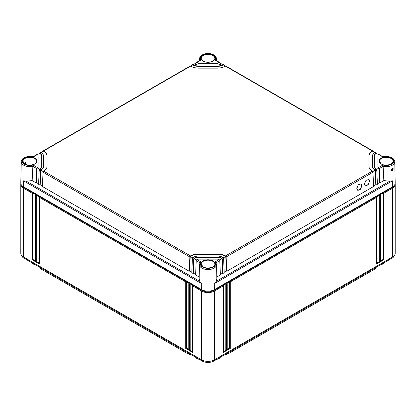 <?xml version="1.0" encoding="UTF-8"?>
<svg xmlns="http://www.w3.org/2000/svg" width="416" height="416" viewBox="0 0 416 416"><rect width="100%" height="100%" fill="white"/><g stroke="black" fill="none" stroke-linecap="round" stroke-linejoin="round"><path stroke-width="0.62" d="M190.538 354.333A3.24 1.872 180 0 1 187.886 353.798L41.512 269.287A3.24 1.872 180 0 1 40.856 268.741L40.518 268.315A3.609 2.085 180 0 1 40.196 267.535M375.804 267.535A3.609 2.085 180 0 1 375.482 268.315L375.144 268.741A3.24 1.872 180 0 1 374.488 269.287L228.114 353.798A3.24 1.872 180 0 1 225.462 354.333M375.482 268.315A3.609 2.085 180 0 1 374.754 268.923L374.764 268.133M228.114 353.798L374.488 269.287M228.384 352.643L228.374 353.434A3.609 2.085 180 0 1 225.966 354.042M190.034 354.042A3.609 2.085 180 0 1 187.626 353.434L187.616 352.643M41.512 269.287L187.886 353.798M41.236 268.133L41.246 268.923A3.609 2.085 180 0 1 40.518 268.315M394.446 255.398A8.325 4.805 180 0 1 392.085 258.133L213.886 361.015A8.325 4.805 180 0 1 202.114 361.015L23.915 258.133A8.325 4.805 180 0 1 21.554 255.398M34.746 264.389L34.003 264.108L34.627 264.456M198.843 359.128L198.094 358.847L198.723 359.195M217.906 358.696L217.157 359.128M381.997 263.957L381.254 264.389M196.888 358.14L196.238 357.625M198.094 358.696L196.243 357.776M219.762 357.625L219.112 358.14M217.277 359.195L219.757 357.776M34.003 263.957L32.141 262.886M32.791 263.401L32.146 263.037M381.373 264.456L383.209 263.401M394.254 185.401A8.325 4.805 180 0 1 392.085 187.585L213.886 290.467A8.325 4.805 180 0 1 202.114 290.467L23.915 187.585A8.325 4.805 180 0 1 21.746 185.401M395.117 183.794A9.001 5.195 180 0 1 395.2 184.506A9.001 5.195 180 0 1 392.564 188.178L383.656 193.32L383.656 259.88L380.474 261.716L380.474 195.161L379.834 195.525L379.834 262.085L376.652 263.921L376.652 197.366L230.277 281.876L230.277 348.431L227.094 350.267L227.094 283.712L226.455 284.081L226.455 350.636L223.272 352.472L223.272 285.917L214.365 291.06A9.001 5.195 180 0 1 201.635 291.06L192.728 285.917L192.728 352.472L192.728 351.738L192.728 352.472L189.545 350.636L190.18 350.267L190.18 283.868L192.728 285.34L192.728 285.917L192.728 285.34M395.2 184.506L395.2 253.313A9.001 5.195 180 0 1 392.564 256.989L214.365 359.871A9.001 5.195 180 0 1 201.635 359.871L23.436 256.989A9.001 5.195 180 0 1 20.8 253.313L20.8 184.506A9.001 5.195 180 0 1 20.883 183.794M223.272 352.472L223.272 351.738L223.272 352.472M223.272 285.34L223.272 285.917L223.272 285.34L225.82 283.868L226.455 284.081M380.474 194.579L380.474 195.161L380.474 194.579L383.016 193.112L383.656 193.32M376.652 196.784L376.652 197.366L376.652 196.784L379.2 195.317L379.834 195.525M227.094 283.135L227.094 283.712L227.094 283.135L229.637 281.663L230.277 281.876M189.545 350.636L189.545 284.081L188.906 283.712L188.906 350.267L185.723 348.431L185.723 281.876L39.348 197.366L39.348 263.921L36.166 262.085L36.166 195.525L35.526 195.161L35.526 261.716L32.344 259.88L32.344 193.32L23.436 188.178A9.001 5.195 180 0 1 20.8 184.506M39.348 196.784L39.348 197.366L39.348 196.784L36.8 195.317L36.8 261.716L39.213 263.11M39.348 263.921L39.348 263.188L39.348 263.921M36.166 262.085L36.8 261.716M36.166 195.525L36.8 195.317M35.526 194.579L35.526 195.161L35.526 194.579L32.984 193.112L32.344 193.32M189.545 284.081L190.18 283.868M188.906 283.135L188.906 283.712L188.906 283.135L186.363 281.663L185.723 281.876M35.396 260.905L32.984 259.511L32.984 193.112M192.592 351.66L190.18 350.267M188.776 349.456L186.363 348.062L186.363 281.663M35.526 261.716L35.526 260.983L35.526 261.716M32.344 259.88L32.984 259.511M188.906 350.267L188.906 349.534L188.906 350.267M185.723 348.431L186.363 348.062M383.016 193.112L383.016 259.511L380.604 260.905M383.656 259.88L383.016 259.511M380.474 261.716L380.474 260.983L380.474 261.716M225.82 283.868L225.82 350.267L223.408 351.66M229.637 281.663L229.637 348.062L227.224 349.456M379.2 195.317L379.2 261.716L376.787 263.11M226.455 350.636L225.82 350.267M227.094 350.267L227.094 349.534L227.094 350.267M230.277 348.431L229.637 348.062M376.652 263.921L376.652 263.188L376.652 263.921M379.834 262.085L379.2 261.716M32.869 166.364A8.544 4.935 180 0 1 21.258 161.699L20.8 183.019A9.001 5.195 0 0 0 23.436 186.758L201.635 289.64A9.001 5.195 0 0 0 214.365 289.64L214.276 283.707L216.164 281.377L216.845 278.559M383.042 156.822C388.367 155.298 395.08 158.293 394.742 161.699L395.2 183.019A9.001 5.195 0 0 1 392.564 186.758L214.365 289.64M391.976 168.568C392.746 168.511 392.756 169.052 392.002 170.196L391.461 170.222C391.092 170.061 391.336 169.515 392.194 168.584L392.423 168.496M392.324 170.747C390.91 170.742 390.9 169.952 392.288 168.376C393.515 168.272 393.526 169.062 392.324 170.747L392.002 170.196M379.324 168.532L379.954 182.827L383.843 180.58L383.126 166.348L379.324 168.532A0.9 0.52 -120 0 0 378.976 167.71L378.706 167.461L382.923 165.022L383.126 166.348M383.843 180.58L389.646 181.215L392.475 180.825L214.276 283.707M376.782 153.54L376.776 153.462A0.9 0.52 120 0 0 376.594 153.093A0.9 0.52 120 0 0 376.428 153.046L376.152 153.14A7.202 4.155 0 0 0 374.317 155.912L374.317 166.166A7.202 4.155 0 0 0 376.152 168.932L376.428 169.182A0.9 0.52 60 0 1 376.776 170.004L377.411 184.293L376.137 185.032L375.502 170.737A0.9 0.52 -120 0 0 375.154 169.915L374.873 169.671L376.152 168.932M372.965 151.336L372.96 151.263A0.9 0.52 120 0 0 372.772 150.888A0.9 0.52 120 0 0 372.611 150.842L372.33 150.935A12.6 7.275 0 0 0 368.919 155.912L368.919 166.166A12.6 7.275 0 0 0 372.33 171.142L372.611 171.387A0.9 0.52 60 0 1 372.96 172.208L226.143 256.974A0.9 0.52 -120 0 0 225.789 256.152L225.498 255.913A12.6 7.275 0 0 0 216.882 253.942L199.118 253.942A12.6 7.275 0 0 0 190.502 255.913L190.211 256.152A0.9 0.52 120 0 0 189.857 256.974L189.228 271.263L42.411 186.498L43.04 172.208A0.9 0.52 -60 0 1 43.389 171.387L43.67 171.142A12.6 7.275 0 0 0 47.081 166.166L47.081 155.912A12.6 7.275 0 0 0 43.67 150.935L43.389 150.842A0.9 0.52 -120 0 0 43.228 150.888A0.9 0.52 -120 0 0 43.04 151.263L43.035 151.336M223.6 65.104L223.595 65.026A0.9 0.52 120 0 0 223.408 64.652A0.9 0.52 120 0 0 223.246 64.61L221.972 63.877A0.9 0.52 -60 0 1 222.139 63.918L223.408 64.652M219.778 62.899L219.778 62.821A0.9 0.52 120 0 0 219.591 62.447A0.9 0.52 120 0 0 219.424 62.405L214.906 60.044L215.701 60.2M382.923 165.022A7.644 4.415 180 0 0 393.843 161.039A7.644 4.415 180 0 0 382.923 157.05L378.976 154.518A0.9 0.52 -60 0 1 379.137 154.56L383.053 156.822M215.972 262.855L214.906 262.028L219.123 259.594A3.598 2.08 0 0 0 216.882 259.137L199.118 259.137A3.598 2.08 0 0 0 196.877 259.594L201.094 262.028L200.028 262.855M221.676 258.118L222.955 257.384L223.246 257.624A0.9 0.52 60 0 1 223.595 258.44L224.229 272.735L222.955 273.468L222.321 259.178A0.9 0.52 -120 0 0 221.972 258.357L221.676 258.118A7.202 4.155 0 0 0 216.882 257.062L199.118 257.062A7.202 4.155 0 0 0 194.324 258.118L194.028 258.357A0.9 0.52 120 0 0 193.679 259.178L193.045 273.468L191.771 272.735L192.405 258.44A0.9 0.52 -60 0 1 192.754 257.624L193.045 257.384L194.324 258.118M222.955 257.384A9.001 5.195 0 0 0 216.882 256.022L199.118 256.022A9.001 5.195 0 0 0 193.045 257.384M376.152 153.14L374.873 152.402A9.001 5.195 0 0 0 372.518 155.912L372.518 166.166A9.001 5.195 0 0 0 374.873 169.671M378.706 154.617A3.598 2.08 0 0 0 377.92 155.912L377.92 166.166A3.598 2.08 0 0 0 378.706 167.461M193.045 64.693L192.754 64.61A0.9 0.52 -120 0 0 192.592 64.652L193.861 63.918A0.9 0.52 60 0 1 194.028 63.877L193.045 64.693A9.001 5.195 0 0 0 199.118 66.05L216.882 66.05A9.001 5.195 0 0 0 222.955 64.693M194.324 63.955A7.202 4.155 0 0 0 199.118 65.016L216.882 65.016A7.202 4.155 0 0 0 221.676 63.955M200.309 60.195L201.094 60.044L196.877 62.483A3.598 2.08 0 0 0 199.118 62.936L216.882 62.936A3.598 2.08 0 0 0 219.123 62.483M42.432 186.014L40.201 184.73L39.863 185.032L38.589 184.293L39.224 170.004A0.9 0.52 -60 0 1 39.572 169.182L39.848 168.932L41.127 169.671A9.001 5.195 0 0 0 43.482 166.166L43.482 155.912A9.001 5.195 0 0 0 41.127 152.402L39.572 153.046A0.9 0.52 -120 0 0 39.406 153.093A0.9 0.52 -120 0 0 39.224 153.462L39.218 153.54M39.848 168.932A7.202 4.155 0 0 0 41.683 166.166L41.683 155.912A7.202 4.155 0 0 0 39.848 153.14M38.08 166.166L38.08 155.912A3.598 2.08 0 0 0 37.294 154.617L33.077 157.05A7.644 4.415 180 0 0 22.157 161.039A7.644 4.415 180 0 0 33.077 165.022L37.294 167.461A3.598 2.08 0 0 0 38.08 166.166L38.08 166.53A3.598 2.08 180 0 1 37.024 168.002L36.384 182.525L36.046 182.827L36.676 168.532L32.874 166.348L33.077 165.022M43.228 150.888L190.044 66.123A0.9 0.52 60 0 1 190.211 66.076L190.502 66.165A12.6 7.275 0 0 0 199.118 68.13L216.882 68.13A12.6 7.275 0 0 0 225.498 66.165L225.789 66.076A0.9 0.52 -60 0 1 225.956 66.123L372.772 150.888M199.191 277.014L195.593 274.94L196.222 260.645A0.9 0.52 -60 0 1 196.576 259.828L196.877 259.594M196.222 260.645L199.961 262.818M199.155 278.559L199.836 281.377L201.724 283.707L23.525 180.825L26.354 181.215L32.157 180.58L32.874 166.348M24.388 163.597L25.017 162.49L25.548 162.464L25.137 164.06M32.157 180.58L36.046 182.827M38.61 183.81L36.384 182.525M191.797 272.251L189.566 270.962L189.228 271.263M195.614 274.456L193.388 273.166L193.045 273.468M39.863 185.032L40.498 170.737A0.9 0.52 120 0 1 40.846 169.915L40.201 184.73M196.425 260.031L194.028 258.648L193.388 273.166M221.972 258.357L221.972 258.648A7.202 4.155 0 0 0 216.882 257.426L199.118 257.426A7.202 4.155 0 0 0 194.028 258.648L194.028 258.357M222.955 273.468L222.612 273.166L221.972 258.648L219.575 260.031M192.608 257.826L190.211 256.443L189.566 270.962M225.789 256.152L225.789 256.443A12.6 7.275 0 0 0 216.882 254.311L199.118 254.311A12.6 7.275 0 0 0 190.211 256.443L190.211 256.152M372.96 172.208L373.589 186.498L226.772 271.263L226.434 270.962L225.789 256.443L223.392 257.826M43.243 171.59L40.846 170.206A9.001 5.195 180 0 0 43.482 166.53L43.482 156.276M47.081 166.166L47.081 156.276A12.6 7.275 0 0 0 43.389 151.133L41.153 152.422M39.426 169.385L37.024 167.71A0.9 0.52 120 0 0 36.676 168.532M38.08 156.276L38.08 166.53M41.683 156.276A7.202 4.155 0 0 0 39.572 153.338L37.326 154.638M378.674 154.638L376.428 153.338A7.202 4.155 0 0 0 374.317 156.276M378.976 167.71L378.976 168.002A3.598 2.08 180 0 1 377.92 166.53L377.92 156.276M379.954 182.827L379.616 182.525L378.976 168.002L376.574 169.385M374.847 152.422L372.611 151.133A12.6 7.275 0 0 0 368.919 156.276L368.919 166.166M375.154 169.915L375.154 170.206A9.001 5.195 180 0 1 372.518 166.53L372.518 156.276M376.137 185.032L375.799 184.73L375.154 170.206L372.757 171.59M225.467 66.18L223.246 64.896A9.001 5.195 180 0 1 216.882 66.42L199.118 66.42A9.001 5.195 180 0 1 192.754 64.896L190.533 66.18M221.645 63.976L219.424 62.691A3.598 2.08 180 0 1 216.882 63.305L199.118 63.305A3.598 2.08 180 0 1 196.576 62.691L194.355 63.976M41.127 169.671L40.846 169.915M43.482 166.166L43.482 166.53M39.406 153.093L40.68 152.355A0.9 0.52 60 0 1 40.846 152.313L41.127 152.402M37.294 167.461L37.024 167.71M32.947 156.822L36.863 154.56A0.9 0.52 60 0 1 37.024 154.518L37.294 154.617M196.222 62.899L196.222 62.821A0.9 0.52 -120 0 1 196.409 62.447A0.9 0.52 -120 0 1 196.576 62.405L196.576 62.691M192.4 65.104L192.405 65.026A0.9 0.52 -120 0 1 192.592 64.652M196.877 62.483L196.576 62.405M374.873 152.402L375.154 152.313A0.9 0.52 -60 0 1 375.32 152.355L376.594 153.093M372.518 166.166L372.518 166.53M377.92 166.166L377.92 166.53M216.039 262.818L219.778 260.645L220.407 274.94L216.809 277.014M226.772 271.263L226.143 256.974M369.538 181.184L368.701 179.478L365.934 180.388L364.447 184.122L365.29 185.822L368.056 184.917L369.538 181.184M361.904 185.593L361.062 183.888L358.296 184.798L356.814 188.531L357.651 190.232L360.417 189.327L361.904 185.593M222.612 273.166L220.386 274.456M226.434 270.962L224.203 272.251M375.799 184.73L373.568 186.014M379.616 182.525L377.39 183.81M219.123 259.594L219.424 259.828A0.9 0.52 60 0 1 219.778 260.645M365.139 185.723A3.598 2.08 120 0 0 367.858 184.584A3.598 2.08 120 0 0 369.335 181.064A3.598 2.08 120 0 0 368.644 179.447M357.505 190.133A3.598 2.08 120 0 0 360.22 188.994A3.598 2.08 120 0 0 361.696 185.474A3.598 2.08 120 0 0 361.01 183.856M392.085 187.034L392.564 188.178L392.564 256.989M213.886 289.895L214.365 291.06L214.365 359.871M23.915 187.034L23.436 188.178L23.436 256.989M202.114 289.895L201.635 291.06L201.635 359.871M23.915 257.265L23.915 258.133M202.114 360.126L202.114 361.015M392.085 257.265L392.085 258.133M213.886 360.126L213.886 361.015M391.045 158.454A6.848 3.957 180 0 1 393.047 161.304L393.047 161.304C393.422 164.434 385.226 166.504 381.3 163.93L379.35 161.304A6.848 3.957 180 0 1 383.536 157.607A6.848 3.957 180 0 1 391.045 158.454M394.742 161.699A8.544 4.935 180 0 1 383.131 166.364M392.564 186.758L392.475 180.825M199.893 60.434A8.544 4.935 180 0 1 199.456 58.817L199.415 60.71M199.456 58.817C200.403 51.782 215.571 51.745 216.544 58.817A8.544 4.935 180 0 1 216.107 60.434M214.906 262.028A7.644 4.415 180 0 1 208 268.336A7.644 4.415 180 0 1 201.094 262.028M202.966 266.828A7.119 4.113 180 0 1 202.966 261.014A7.119 4.113 180 0 1 213.034 261.014A7.119 4.113 180 0 1 213.034 266.828A7.119 4.113 180 0 1 202.966 266.828M381.165 163.946A7.119 4.113 180 0 1 381.165 158.132A7.119 4.113 180 0 1 391.232 158.132A7.119 4.113 180 0 1 391.232 163.946A7.119 4.113 180 0 1 381.165 163.946M201.094 60.044A7.644 4.415 180 0 1 208 53.742A7.644 4.415 180 0 1 214.906 60.044M202.966 61.064A7.119 4.113 180 0 1 202.966 55.25A7.119 4.113 180 0 1 213.034 55.25A7.119 4.113 180 0 1 213.034 61.064A7.119 4.113 180 0 1 202.966 61.064M24.768 163.946A7.119 4.113 180 0 1 24.768 158.132A7.119 4.113 180 0 1 34.835 158.132A7.119 4.113 180 0 1 34.835 163.946A7.119 4.113 180 0 1 24.768 163.946M190.502 66.165L43.67 150.935M372.33 150.935L225.498 66.165M372.33 171.142L225.498 255.913M43.67 171.142L190.502 255.913M215.857 262.527L216.544 264.581A8.544 4.935 180 0 1 208 269.573A8.544 4.935 180 0 1 199.456 264.581L199.15 278.881M201.635 289.64L201.724 283.707M23.436 186.758L23.525 180.825M199.836 281.377L26.354 181.215M24.773 163.94A6.848 3.957 180 0 1 22.953 161.304L22.953 161.304A6.848 3.957 180 0 1 27.139 157.607A6.848 3.957 180 0 1 34.642 158.454A6.848 3.957 180 0 1 36.65 161.304L36.65 161.304C37.019 164.434 28.829 166.504 24.903 163.93L22.953 161.304M202.972 266.822A6.848 3.957 180 0 1 201.152 264.186L201.152 264.186A6.848 3.957 180 0 1 205.338 260.494A6.848 3.957 180 0 1 212.846 261.342A6.848 3.957 180 0 1 214.848 264.186L214.848 264.186C215.218 267.316 207.028 269.386 203.102 266.812L201.152 264.186M212.846 55.572A6.848 3.957 180 0 1 214.848 58.422L214.848 58.422C215.218 61.552 207.028 63.622 203.102 61.048L201.152 58.422A6.848 3.957 180 0 1 205.338 54.725A6.848 3.957 180 0 1 212.846 55.572M202.972 61.058A6.848 3.957 180 0 1 201.152 58.422M381.17 163.94A6.848 3.957 180 0 1 379.35 161.304M192.405 258.44L193.679 259.178M43.04 172.208L189.857 256.974M39.224 170.004L40.498 170.737M199.118 257.062L199.118 257.426M199.118 253.942L199.118 254.311M216.882 253.942L216.882 254.311M372.611 150.842L372.611 151.133M43.389 150.842L43.389 151.133M39.572 153.046L39.572 153.338M199.118 62.936L199.118 63.305M216.882 62.936L216.882 63.305M219.424 62.405L219.424 62.691M192.754 64.61L192.754 64.896M199.118 66.05L199.118 66.42M216.882 66.05L216.882 66.42M223.246 64.61L223.246 64.896M375.502 170.737L376.776 170.004M376.428 153.046L376.428 153.338M222.321 259.178L223.595 258.44M389.646 181.215L216.164 281.377M216.882 257.062L216.882 257.426M198.276 359.247L196.43 358.181M219.57 358.181L217.724 359.247M34.174 264.503L32.339 263.442M383.661 263.442L381.826 264.503M223.408 352.03L223.408 285.698M39.213 197.148L39.213 263.479M35.396 194.943L35.396 261.274M192.592 285.698L192.592 352.03M188.776 283.494L188.776 349.825M380.604 261.274L380.604 194.943M227.224 349.825L227.224 283.494M376.787 263.479L376.787 197.148M216.544 58.817L216.585 60.71M200.143 262.527L199.456 264.581M216.544 264.581L216.85 278.881M32.958 156.822C27.638 155.303 20.925 158.288 21.258 161.699M200.335 60.18L196.409 62.447M219.591 62.447L215.665 60.18"/></g></svg>
